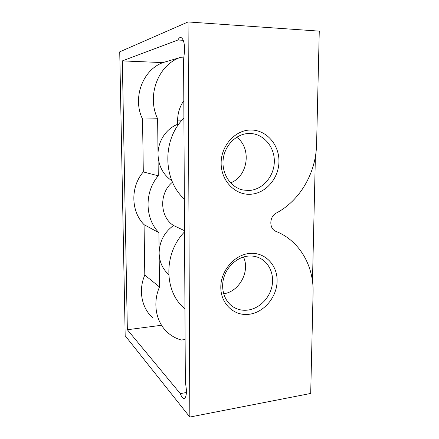 <?xml version="1.0" encoding="UTF-8"?>
<svg xmlns="http://www.w3.org/2000/svg" width="439" height="439" viewBox="0 0 439 439"><rect width="100%" height="100%" fill="white"/><g stroke="black" fill="none" stroke-linecap="round" stroke-linejoin="round"><path stroke-width="0.66" d="M250.34 194.268C235.008 195.19 220.998 180.725 221.141 163.11C221.047 145.501 235.348 129.851 250.927 130.01C266.517 129.906 279.341 144.859 278.952 161.651C278.787 178.443 265.672 193.604 250.34 194.268M249.368 133.478C236.626 133.429 224.653 145.144 223.166 159.467C221.547 173.784 230.662 187.475 243.003 190.01L248.864 190.499C262.346 189.95 273.969 176.769 274.32 161.996C274.852 147.23 263.872 133.868 250.225 133.489L249.368 133.478M249.231 314.275C234.3 316.42 220.663 303.892 220.806 287.227C220.713 270.583 234.618 254.582 249.791 253.418C264.975 252.002 277.481 265.079 277.108 281.009C276.954 296.923 264.174 312.376 249.231 314.275M248.282 256.074C237.526 257.013 227.106 266.127 223.791 277.744C220.438 289.356 224.675 301.774 233.597 307.168C237.927 309.742 242.663 310.719 247.805 310.093C259.18 308.644 269.48 298.377 271.977 286.272C274.529 274.172 268.915 261.809 258.648 257.6C255.388 256.266 251.937 255.761 248.282 256.074M177.938 39.998L122.333 60.9L127.354 329.744L180.286 393.613C181.554 396.938 182.838 398.552 184.15 398.453C185.653 397.97 186.432 395.336 186.482 390.551L185.34 381.261L183.584 59.556L184.709 49.887C184.457 42.325 183.118 38.171 180.687 37.436C179.699 37.408 178.783 38.264 177.938 39.998L183.25 40.306M188.073 21.95L119.732 51.835L125.181 335.742L189.835 417.05L310.697 393.454L313.078 292.681C313.918 265.814 299.475 240.687 276.021 231.397C268.986 229.004 269.14 216.482 276.296 213.074C300.117 200.491 316.069 172.801 316.596 144.074L319.268 31.136L188.073 21.95L189.835 417.05M183.809 100.679C179.683 106.666 177.608 113.41 177.592 120.906L177.614 124.314C166.041 128.72 157.738 141.49 158.029 154.643L157.628 118.744C146.692 96.163 157.683 65.718 179.6 57.696L162.891 62.607L122.333 60.9M179.6 57.696L183.974 57.893M186.432 392.515L180.286 393.613M185.11 339.506L181.384 340.038C176.176 338.595 171.561 336.054 167.539 332.427C155.955 322.171 152.432 303.091 159.511 286.958L144.799 275.11L144.069 224.669C130.833 211.417 130.317 186.811 143.306 171.929L142.538 119.09C132.271 98.204 142.428 70.092 162.891 62.607M160.444 325.403L127.354 329.744M183.903 118.212C162.09 139.251 162.721 179.847 184.342 199.021M152.47 317.512C141.572 307.843 138.219 290.064 144.799 275.11M184.523 231.896C163.264 253.522 163.862 292.089 184.945 308.776M177.614 124.314L178.722 124.319M171.929 180.83C163.149 174.733 158.517 166.002 158.029 154.643L158.265 175.814L143.306 171.929M172.5 182.163C158.923 193.028 159.637 216.811 173.526 225.514L184.517 230.689M173.526 225.514C164.202 232.368 159.406 241.571 159.132 253.127L158.902 232.675L144.069 224.669M168.702 274.485C162.595 269.025 159.401 261.907 159.132 253.127L159.511 286.958M158.902 232.675C144.799 218.479 144.316 191.914 158.265 175.814M157.628 118.744L142.538 119.09M312.469 281.081L315.389 156.531M223.654 293.779C239.376 291.688 250.307 271.269 243.502 257.007M230.546 182.86C248.09 176.451 251.991 148.157 236.665 137.22M181.466 120.862L177.592 120.906M242.24 189.829L243.003 190.01M232.258 306.279L233.597 307.168"/></g></svg>
